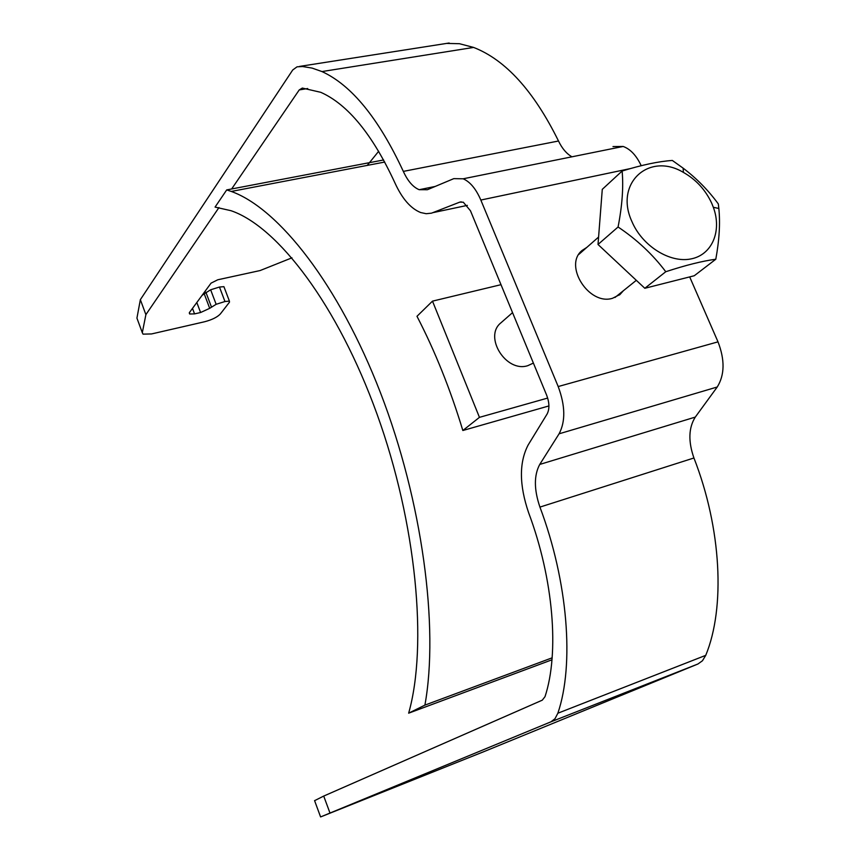 <?xml version="1.0" encoding="UTF-8"?>
<svg xmlns="http://www.w3.org/2000/svg" width="860" height="860" viewBox="0 0 860 860"><rect width="100%" height="100%" fill="white"/><g stroke="black" fill="none" stroke-linecap="round" stroke-linejoin="round"><path stroke-width="1.29" d="M137.406 319.393L136.933 318.114L140.352 299.667L145.888 314.642L142.308 332.702L143.05 334.142L151.564 333.938L204.572 321.758C211.979 319.812 217.236 317.222 220.332 313.975L229.459 302.193L229.405 301.108L224.965 301.527L216.139 304.3L209.7 308.321L200.595 312.524L194.553 313.889L189.673 313.997L189.533 312.416L211.065 283.133L217.774 279.779L260.128 270.545L291.959 257.828M140.352 299.667L292.723 69.982L297.044 66.822L302.591 66.532L312.126 68.101L321.962 71.563C351.643 85.215 378.765 118.486 403.329 171.398C407.748 181.041 413.026 187.147 419.164 189.705L427.398 189.716L453.79 178.643L463.175 178.794C470.14 181.847 476.031 188.931 480.826 200.047L558.194 386.548C565.321 405.726 565.611 421.475 559.086 433.805L539.736 464.443C533.888 475.333 533.952 489.555 539.929 507.099C568.009 581.715 574.458 664.801 557.85 713.23L555.012 718.702L550.905 721.841L320.791 816.86L485.062 751.167L697.922 664.006L702.459 660.759L705.737 655.352C725.442 607.805 721.486 528.362 693.934 457.982C688.129 441.395 688.58 427.764 695.288 417.089L717.251 386.989C724.711 374.949 724.969 359.899 718.003 341.85L689.688 276.898M314.599 800.66L323.715 796.07L329.928 812.883M323.715 796.07L542.284 700.169L545.004 696.675C559.484 652.976 553.528 579.145 528.642 512.764C519.193 485.094 519.031 462.497 528.148 444.986L547.089 414.047C549.637 409.091 549.497 402.846 546.691 395.288L470.474 210.786L463.303 202.207L459.745 202.143L431.505 213.162L426.205 213.71L420.723 212.56C410.704 208.539 402.114 198.671 394.955 182.965C372.627 134.633 347.902 104.415 320.78 92.321L302.333 88.064L299.237 89.924L231.652 188.963M218.956 207.572L145.888 314.642M224.965 301.527L219.472 287.036L223.912 286.66L224.191 287.39M219.472 287.036L210.646 289.788L204.228 293.83L209.7 308.321M202.046 295.399L204.228 293.83M378.679 151.263L367.241 165.4M612.997 146.565L623.156 146.458C630.434 149.113 636.443 155.531 641.205 165.7M446.587 43.409L459.466 43.709L473.602 47.429C505.54 59.845 533.845 91.042 558.505 141.008C562.139 148.554 566.622 153.822 571.964 156.799M623.339 290.766L620.017 294.475L612.557 298.28C588.874 305.827 563.214 265.235 582.177 250.4L586.842 247.379M713.338 207.292L711.79 203.433C705.576 189.952 696.116 179.611 683.431 172.419C648.956 151.672 614.051 183.416 631.992 221.719C642.312 246.014 669.843 263.257 690.924 258.935C712.134 254.936 722.131 231.017 713.338 207.292L718.831 208.464L718.337 203.949C708.274 190.232 696.525 178.299 683.109 168.141L672.337 160.454C658.706 161.379 641.968 164.905 622.124 171.032C623.575 186.91 622.231 205.561 618.071 226.997C636.884 239.575 652.783 254.485 665.769 271.728C685.71 265.192 702.383 261.021 715.799 259.236C719.315 239.951 720.325 223.019 718.831 208.464M665.769 271.728L644.828 288.283L598.012 244.476L602.279 189.34L622.124 171.032M598.012 244.476L618.071 226.997M644.828 288.283L694.257 275.748L715.799 259.236M533.383 363.081L527.782 365.672C506.046 372.907 483.385 336.615 500.928 322.822L512.549 312.631M408.65 713.176C427.871 645.495 416.412 523.256 377.11 414.359C337.829 305.343 277.834 226.599 230.996 210.7L215.064 207.088L226.707 189.909L231.286 191.447C278.704 208.4 338.775 284.681 380.55 392.966C422.303 501.143 439.105 627.166 424.904 705.125L408.65 713.176L551.991 659.792M424.904 705.125L552.152 657.825M226.707 189.909L383.635 159.96M501.004 284.681L432.494 301.14L416.982 316.297C435.052 351.213 450.339 389.279 462.841 430.505L548.916 405.931M462.841 430.505L479.45 417.347L547.68 398.062M432.494 301.14L479.45 417.347M142.308 332.702L136.933 318.114M196.822 302.505L200.595 312.524M192.5 308.396L194.553 313.889M550.905 721.841L697.922 664.006M211.356 306.762L205.884 292.26M216.139 304.3L210.646 289.788M320.576 816.914L314.567 800.596M299.237 89.924L307.697 88.537M433.204 212.592L467.346 205.379M459.745 202.143L461.218 201.842M557.85 713.23L705.737 655.352M539.929 507.099L693.934 457.982M539.736 464.443L695.288 417.089M559.086 433.805L717.251 386.989M558.194 386.548L718.003 341.85M480.826 200.047L630.53 168.549M403.329 171.398L558.505 141.008M299.495 66.424L449.178 43.011M229.405 301.108L223.912 286.66M189.264 312.9L189.673 313.997M463.175 178.794L623.156 146.458M419.164 189.705L435.149 186.459M321.962 71.563L473.602 47.429M620.017 294.475L619.297 295.044M683.431 172.419L683.109 168.141M598.582 237.07L578.801 254.431M636.325 280.317L614.975 297.485M231.286 191.447L384.753 162.046"/></g></svg>
